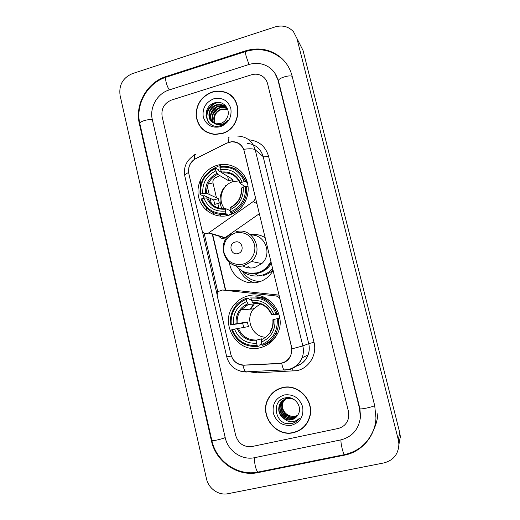 <?xml version="1.0" encoding="UTF-8"?>
<svg xmlns="http://www.w3.org/2000/svg" width="520" height="520" viewBox="0 0 520 520"><rect width="100%" height="100%" fill="white"/><g stroke="black" fill="none" stroke-linecap="round" stroke-linejoin="round"><path stroke-width="0.78" d="M219.811 237.159C220.994 238.349 222.404 238.752 224.042 238.375L259.435 213.642M255.255 196.319L255.144 196.255C255.554 198.432 254.878 200.219 253.136 201.604L207.643 233.649C204.796 234.124 202.904 232.967 201.968 230.178L188.844 173.771C187.779 167.031 190.183 161.922 196.047 158.451L226.642 143.195L231.491 141.856C238.03 141.83 242.3 144.983 244.309 151.307L244.426 151.405M247.93 295.925C242.788 297.271 238.446 299.962 234.904 303.992C218.023 321.639 236.659 354.445 260.202 347.737C267.579 345.832 273.163 341.471 276.952 334.653C288.171 315.49 268.457 289.62 247.93 295.925M264.706 297.512L263.776 297.967M217.009 165.353C203.989 169.078 195.462 183.917 198.64 197.158C201.63 210.451 215.709 219.031 228.833 215.3L234.267 213.096C245.141 207.214 250.809 193.128 246.987 181.389C243.263 169.611 230.822 162.357 218.992 164.859L217.009 165.353M239.447 180.804L239.083 180.941M260.312 281.502C252.369 281.314 246.331 277.791 242.19 270.94M273.175 270.621L270.062 274.937C266.786 278.525 262.841 280.923 258.226 282.139C245.186 285.798 231.004 276.003 229.346 262.464M239.103 268.86C242.028 276.016 247.156 280.657 254.488 282.783M207.305 186.362L209.19 194.402M210.113 198.322L211.347 203.6M213.499 212.758L213.967 214.747M291.408 346.632L280.105 299.774C279.461 297.589 278.038 296.322 275.841 295.958L222.469 290.024L218.699 291.33C217.406 292.675 216.944 294.275 217.308 296.133L230.886 354.51C232.986 361.348 237.497 364.871 244.419 365.079L279.26 363.415C284.596 362.947 288.418 360.237 290.726 355.303C291.87 352.501 292.097 349.609 291.408 346.632L291.499 346.6M250.127 234.448C255.535 233.811 260.579 234.917 265.252 237.764M218.283 166.153L213.167 168.675L209.905 171.015M221.722 164.45L219.83 165.386M234.917 303.979L237.497 303.901M279.084 295.132L237.244 290.543M255.144 196.255L244.309 151.307M212.056 92.047C201.533 96.298 196.209 104.117 196.086 115.499C197.697 126.678 203.977 133.003 214.929 134.472L221.975 133.595C241.846 128.661 243.575 96.831 224.296 91.962C220.272 90.753 216.19 90.779 212.056 92.047M202.28 128.745L204.685 131.027M282.568 387.575C275.828 389.259 270.894 393.244 267.781 399.542C259.356 415.591 275.769 437.184 293.339 432.705C301.548 430.664 306.989 425.529 309.667 417.3C314.951 401.141 298.447 383.279 282.568 387.575M276.503 389.954L272.149 393.64M224.608 92.281L227.604 93.334M188.754 168.142C189.494 164.314 191.49 161.323 194.74 159.172L226.772 143.104L231.536 141.687C237.12 141.486 241.189 144.027 243.756 149.312L291.558 346.847L291.876 348.875L290.803 355.537C289.289 358.943 286.891 361.335 283.601 362.713L279.461 363.597L242.938 365.235C238.713 364.8 235.391 362.817 232.967 359.281M284.544 362.291L282.692 362.863M217.172 294.976L202.352 231.244M217.906 292.331L204.139 233.188M338.007 428.512C343.967 426.953 347.542 423.104 348.731 416.962L348.446 411.346L267.572 83.662C266.617 80.067 264.55 77.389 261.372 75.634C258.232 74.035 254.917 73.762 251.42 74.809L171.496 100.055C164.209 103.168 161.083 108.667 162.117 116.552L235.677 435.448C238.388 443.657 243.854 447.35 252.064 446.518L338.007 428.512C343.967 426.953 347.542 423.104 348.731 416.962L348.446 411.346L267.572 83.662C266.617 80.067 264.55 77.389 261.372 75.634C258.232 74.035 254.917 73.762 251.42 74.809L171.496 100.055C164.209 103.168 161.083 108.667 162.117 116.552L235.677 435.448C238.388 443.657 243.854 447.35 252.064 446.518L338.007 428.512M300.079 429.748L304.668 426.257M232.895 97.422L230.302 95.342M221.923 133.38C241.605 128.492 243.295 96.967 224.192 92.17C220.22 90.981 216.19 91.007 212.108 92.261C201.695 96.46 196.424 104.195 196.3 115.46C197.886 126.516 204.094 132.782 214.922 134.245L221.923 133.38M215.072 123.559C213.46 119.21 214.299 115.206 217.581 111.547M214.786 123.442C212.31 116.838 214.455 112.034 221.228 109.025L226.272 108.96L227.734 109.466M215.053 123.526C212.778 116.994 214.962 112.281 221.611 109.369L227.806 109.688M213.792 123.045C209.768 118.02 213.083 109.284 219.7 107.64L224.783 107.575L227.286 108.615M214.032 123.149C210.236 118.079 213.597 109.616 220.083 107.984L225.16 107.919L227.435 108.83M212.875 122.544C207.955 117.838 210.99 107.952 218.153 106.23L223.269 106.165L226.655 107.79M213.096 122.681C208.403 117.877 211.517 108.29 218.543 106.587L223.645 106.516L226.817 107.984M213.909 123.097L216.639 123.851L220.552 123.487C223.411 122.551 225.55 120.712 226.967 117.962C231.504 110.006 223.645 100.152 215.293 102.667C200.337 106.093 205.374 129.818 219.687 125.924L220.409 125.723C223.535 124.728 226.044 122.831 227.929 120.029C225.875 122.512 223.392 124.033 220.48 124.585C217.99 124.989 215.806 124.495 213.909 123.097C206.147 120.146 207.772 106.828 216.573 104.799L221.728 104.728C224.322 105.456 226.291 106.925 227.624 109.135M212.232 122.109C206.629 117.722 209.385 106.945 216.97 105.157L222.118 105.092L226.122 107.218M213.675 98.82C205.621 102.291 202.15 108.342 203.268 116.987C206.115 125.119 211.809 128.375 220.337 126.75C228.482 123.312 231.978 117.228 230.841 108.498C227.91 100.334 222.19 97.11 213.675 98.82M204.808 130.832L207.578 132.678M208.812 122.531C203.619 114.978 210.022 103.012 219.297 102.44M209.697 112.164C210.789 109.635 212.518 107.575 214.89 105.989M211.4 113.288L216.242 107.536M213.089 114.387L217.555 109.077M208.455 122.116C203.697 114.758 209.514 103.474 218.335 102.362M217.945 106.288L225.036 105.17M214.675 102.837C209.833 105.956 206.928 110.357 205.953 116.038M304.473 426.107L308.081 421.337M293.28 432.471C301.399 430.456 306.787 425.373 309.439 417.241C314.685 401.251 298.35 383.552 282.627 387.803C275.945 389.474 271.057 393.425 267.976 399.666C259.656 415.551 275.906 436.904 293.28 432.471M297.603 415.447L295.367 416.215L292.227 416.319C286.891 415.538 283.601 412.412 282.36 406.939M282.211 404.697L282.744 401.576M292.227 416.319L295.412 416.169L297.635 415.396M297.206 416.026L294.339 417.125C286.676 419.068 279.383 409.519 282.932 402.24L286.825 397.637L282.932 402.24M297.31 415.883L294.6 416.897C286.949 418.834 279.669 409.305 283.205 402.038M296.764 416.579L293.306 418.048C285.584 420.004 278.239 410.384 281.814 403.046C282.939 400.53 284.752 398.723 287.255 397.612M296.881 416.442L293.566 417.82C285.857 419.77 278.525 410.169 282.094 402.844C283.127 400.51 284.791 398.769 287.079 397.625M296.289 417.099L292.253 418.99C284.472 420.959 277.075 411.262 280.677 403.865C282.172 400.679 284.557 398.678 287.839 397.846M296.413 416.969L292.519 418.756C284.752 420.719 277.368 411.041 280.963 403.656C282.458 400.485 284.837 398.482 288.113 397.657M284.232 418.788C286.494 419.985 288.853 420.335 291.304 419.841C294.339 419.12 296.608 417.365 298.103 414.576C302.945 406.757 294.567 395.72 285.733 397.774C269.9 400.27 275.431 426.231 290.713 423.703L291.48 423.566C294.808 422.806 297.472 421.031 299.468 418.229C297.232 420.44 294.541 421.584 291.389 421.662C288.697 421.662 286.312 420.7 284.232 418.788C279.175 415.285 277.608 410.585 279.526 404.697C281.034 401.486 283.439 399.471 286.741 398.632C289.62 398.008 292.377 398.528 295.022 400.199M295.906 417.463L291.454 419.705C283.634 421.681 276.192 411.925 279.819 404.488C281.32 401.284 283.719 399.269 287.021 398.437M284.329 394.934C275.762 397.846 272.103 403.956 273.338 413.25C276.406 422.168 282.483 426.179 291.564 425.269C300.222 422.403 303.921 416.267 302.659 406.868C299.494 397.904 293.384 393.926 284.329 394.934M281.938 387.725L276.601 390.175M297.895 420.101C294.794 422.975 291.194 424.125 287.092 423.56M281.106 399.678L280.8 400.335L281.249 399.588M238.953 180.934L233.409 181.525C222.086 184.347 217.029 200.089 224.647 208.78M228.794 215.312L226.375 214.318L225.888 213.258C214.338 214.325 206.297 209.495 201.767 198.764L203.873 198.166C207.974 207.63 215.137 211.933 225.368 211.068L225.752 208.669L230.191 210.607M215.339 168.675L215.852 170.839C206.583 175.494 202.228 183.04 202.781 193.479L206.687 193.232L218.276 198.666L219.317 203.093L214.754 204.38L213.714 199.953L204.328 195.702L203.151 195.871L200.05 194.474L200.675 194.077C199.953 182.312 204.841 173.843 215.339 168.675L215.397 167.901C204.373 173.29 199.258 182.143 200.05 194.474M244.29 181.61L245.466 181.493C240.546 170.17 232.05 165.198 219.973 166.562L219.928 167.336C231.446 166.075 239.571 170.833 244.29 181.61L242.131 182.228C237.881 172.725 230.653 168.48 220.441 169.5L222.177 172.978L233.006 179.498L228.657 180.752L217.62 174.317L215.852 170.839M245.869 178.516L243.971 178.113M246.74 182.299L242.613 175.883M247.533 183.352L247.195 183.482L247.618 183.749M230.035 214.936L229.112 214.552L229.151 215.215M215.397 167.901L218.296 169.663L218.738 170.761L222.385 172.958M230.997 213.037L233.571 211.848C243.159 206.018 247.5 197.477 246.603 186.225L245.427 186.349C246.168 198.315 241.196 206.856 230.516 211.972L230.997 213.037L232.837 213.817M248.138 187.161L246.603 186.225M201.767 198.764L201.143 199.154C205.862 210.418 214.266 215.469 226.375 214.318M230.516 211.972L229.996 209.775C239.415 205.16 243.834 197.555 243.263 186.966L245.427 186.349M225.368 211.068L225.888 213.258M202.781 193.479L200.675 194.077M243.263 186.966L241.358 188.26C241.728 196.697 238.31 202.956 231.108 207.031M230.353 207.383L229.996 209.775M225.583 208.689C217.191 209.209 211.256 205.614 207.786 197.899L203.873 198.166L203.339 195.845M245.466 181.493L247.37 182.702M220.441 169.5L219.928 167.336M245.005 186.472L240.227 183.547L242.131 182.228M227.584 176.234L228.657 180.752M218.276 198.666L213.714 199.953M226.473 215.839L225.472 214.455L226.792 215.781M229.794 215.014L229.222 214.597M224.237 208.806L223.366 206.96M225.381 185.776L226.265 185.698M260.24 303.959L253.565 308.925C244.946 318.721 251.901 336.291 264.869 337.188M261.859 344.143L259.935 344.682L260.007 345.755L257.621 346.437L257.159 345.514C245.291 346.132 237.016 340.834 232.33 329.628L234.5 329.101C238.732 338.988 246.109 343.707 256.62 343.239L256.834 340.041L261.859 338.793M243.646 327.379L242.691 323.161L231.198 324.766C230.431 312.65 235.443 304.148 246.227 299.267L246.753 301.516C237.237 305.916 232.772 313.489 233.363 324.233L247.37 322.01L248.45 326.593L234.5 329.101M259.084 303.641L248.404 304.414L246.753 301.516M265.837 298.07L264.661 298.272M269.808 342.101L271.655 341.575L269.704 342.173M246.227 299.267L246.233 298.292L248.755 298.279L249.184 299.286L251.219 299.26M262.373 345.306C268.138 343.2 272.538 339.411 275.587 333.931C278.142 329.075 279.065 323.901 278.363 318.403L277.199 318.669C277.986 330.993 272.896 339.567 261.918 344.383L262.373 345.306L264.693 344.637C269.607 342.862 273.565 339.775 276.556 335.374M279.825 318.195L278.363 318.403M232.33 329.628L231.647 329.817C236.522 341.582 245.18 347.12 257.621 346.437M246.233 298.292C242.327 299.741 239.005 302.062 236.256 305.253C231.589 310.954 229.678 317.525 230.516 324.961M261.918 344.383L261.378 342.108C271.057 337.753 275.587 330.122 274.976 319.209L277.199 318.669M256.62 343.239L257.159 345.514M233.363 324.233L231.198 324.766M274.976 319.209L272.864 319.8C273.247 323.856 272.467 327.632 270.53 331.123M261.567 338.91L261.378 342.108M252.824 305.298L250.211 309.153M271.934 302.497C267.118 298.538 261.658 296.673 255.554 296.894M277.18 313.495C272.096 301.659 263.354 296.192 250.939 297.102L250.939 298.077C262.782 297.258 271.141 302.478 276.016 313.749L278.694 313.333M276.016 313.749L273.8 314.294C269.406 304.356 261.963 299.702 251.472 300.326L250.939 298.077M278.935 314.106L271.745 314.912L273.8 314.294M251.472 300.326L252.98 303.199L255.606 303.154M274.969 335.01L277.017 333.587M257.829 303.336L257.992 304.038M247.37 322.01L242.691 323.161M270.465 341.965L271.128 342.056M270.524 342.576L269.288 342.433M253.389 308.939L253.897 308.197M237.894 253.565C245.174 251.921 242.294 239.85 235.177 242.073C227.936 243.724 230.769 255.743 237.894 253.565M242.827 265.844C246.558 267.976 250.53 268.534 254.735 267.507L261.8 263.569C272.727 254.118 264.972 234.052 250.9 235.053M236.041 265.779C241.709 272.259 248.768 274.606 257.205 272.812C260.93 271.824 264.18 269.952 266.962 267.183L270.992 261.579M249.535 273.319L257.615 272.87C261.333 271.889 264.576 270.017 267.345 267.261L271.128 262.139M253.695 273.819L255.645 274.131M247.93 266.344L250.464 268.014M242.905 265.831L243.295 266.11M272.695 268.632L272.246 269.106C269.23 272.168 265.681 274.242 261.599 275.32L258.096 275.925C251.94 276.387 246.493 274.644 241.755 270.699M263.153 275.522C266.883 274.541 270.179 272.714 273.033 270.03M254.657 457.665L340.795 439.907C351.995 436.956 358.501 429.663 360.315 418.015L359.658 408.954L278.044 80.398C276.51 74.575 273.286 70.05 268.372 66.84C262.36 63.206 255.873 62.439 248.898 64.519L169.143 89.96C157.255 93.496 149.312 107.562 152.328 119.606L225.219 437.678C227.981 450.97 241.93 460.564 254.657 457.665M384.033 462.897C393.601 460.298 398.554 453.966 398.905 443.911L398.3 439.725L296.933 38.441L293.501 31.753C288.542 26.462 282.399 24.856 275.08 26.923L132.294 73.658C122.837 77.825 118.762 85.066 120.068 95.394L206.453 478.666C208.468 488.54 218.692 495.742 227.994 493.701L384.033 462.897M398.912 444.541L400.348 436.741L399.776 432.763L303.024 50.434L299.819 44.122M344.526 455.15C361.835 451.906 375.388 435.968 375.954 417.904L374.719 405.737L292.097 76.017C290.036 68.107 285.916 61.646 279.734 56.648C269.542 49.043 258.147 47.112 245.55 50.843L166.03 76.544C147.154 82.258 134.622 104.54 139.353 123.65L211.38 440.642C215.709 461.715 237.783 477.106 258.122 472.582L344.526 455.15L344.844 454.551L344.435 454.636C343.753 453.941 342.979 451.893 342.115 448.474C341.192 444.535 340.815 441.668 340.977 439.868M377.825 413.608C377.585 418.795 376.396 423.716 374.263 428.37M257.043 203.736L253.136 201.604M279.292 295.984L275.841 295.958M237.887 290.563L222.469 290.024M225.433 237.712L209.138 232.934M248.827 139.802C258.934 140.816 265.499 146.263 268.515 156.156L314.008 342.277L308.724 343.629L263.146 156.572C260.683 148.512 255.32 144.125 247.065 143.397M314.008 342.277C317.291 354.588 309.108 368.179 296.985 370.656L256.757 372.834L248.736 371.703M296.082 366.191C301.795 364.364 305.786 360.62 308.067 354.959C309.413 351.273 309.634 347.497 308.724 343.629L302.822 345.917C303.778 349.966 303.543 353.932 302.133 357.806C299.546 364.15 294.996 368.166 288.49 369.856M229.144 137.82C227.916 137.189 227.812 138.665 228.833 142.252M291.876 348.875L302.822 345.917L255.229 149.832C253.572 148.649 249.75 148.473 243.756 149.312M231.316 355.999L226.746 356.915L184.815 176.118C184.561 175.103 185.822 173.875 188.611 172.439M242.938 365.235C243.756 368.771 244.719 370.968 245.811 371.839L247.006 372.053M246.233 372.073L240.364 371.137M195.689 154.537C194.233 154.037 193.921 155.584 194.74 159.172M281.717 363.298C282.445 366.925 283.257 369.194 284.161 370.091L285.766 369.987M237.66 136.065C246.656 136.5 252.512 141.089 255.229 149.832L263.146 156.572C264.024 157.014 265.811 156.877 268.515 156.156M256.607 371.345L256.757 372.834M292.624 368.387L292.994 371.196M199.894 181.123L200.72 184.652M199.823 181.311L200.337 181.805M206.044 207.422L206.785 210.574M212.225 233.838L225.388 290.127M244.654 365.261L245.245 365.04M279.461 363.597L280.007 363.356M217.62 174.317C209.995 178.275 206.349 184.581 206.687 193.232M230.067 207.87C238.219 203.769 242.093 197.113 241.683 187.895M206.609 197.867C210.269 206.056 216.547 209.827 225.453 209.164M216.977 173.342C208.942 177.476 205.12 184.093 205.511 193.186M240.558 183.177C236.782 174.947 230.451 171.23 221.559 172.016M237.269 178.575C233.194 174.142 228.169 172.283 222.196 172.991M238.342 328.244C241.969 336.375 248.131 340.308 256.834 340.041M248.404 304.414L241.234 309.751C238.121 313.736 236.782 318.286 237.205 323.401M261.346 339.729C269.718 335.849 273.689 329.167 273.253 319.677M237.211 328.484C240.988 337.051 247.455 341.178 256.607 340.866M247.819 303.713C239.571 307.632 235.651 314.269 236.073 323.628M272.084 314.782C268.183 306.176 261.664 302.094 252.525 302.536M264.849 306.195C261.248 303.823 257.329 302.835 253.103 303.238M253.624 304.896L250.744 309.114M242.853 264.141C251.05 262.067 256.51 252.779 254.436 244.4C251.18 235.222 244.849 231.387 235.443 232.895C226.551 236.366 222.729 242.911 223.977 252.531C227.136 261.671 233.428 265.544 242.853 264.141M229.769 262.788C234.058 265.947 238.81 266.909 244.023 265.675L251.505 261.489C264.667 250.101 252.167 226.48 235.989 231.816M246.565 272.727L255.086 273.748C262.087 272.922 267.534 269.458 271.421 263.361M258.122 472.582L258.752 471.933L258.07 472.069C257.062 471.465 256.146 469.495 255.32 466.161C254.494 462.3 254.378 459.446 254.963 457.6M374.673 405.561C372.853 407.03 359.645 409.779 359.892 408.649L360.575 417.553M374.107 428.447C368.823 442.566 358.937 451.295 344.435 454.636L258.07 472.069C237.809 476.379 216.151 461.292 211.855 440.466C211.542 441.415 221.891 439.179 225.199 437.58M211.855 440.466L139.854 123.676C138.899 121.687 148.603 118.723 152.386 119.86M245.518 51.565L166.556 77.064C165.49 76.862 165.321 78.501 166.049 81.984C166.881 85.299 167.973 87.939 169.332 89.901M280.274 57.512C270.03 49.797 258.583 47.768 245.934 51.428C245.245 51.084 245.31 52.689 246.129 56.232L249.008 64.486M292.208 76.447C289.62 74.451 277.355 78.468 278.467 80.931L359.892 408.649M399.776 432.763L398.3 439.725M303.024 50.434L296.933 38.441M211.828 440.343L211.38 440.642M139.925 123.994L139.353 123.65M166.621 77.044L166.03 76.544M245.973 51.415L245.55 50.843M359.879 408.597L359.658 408.954M278.499 81.055L278.044 80.398M236.145 167.674L234.273 168.591M219.901 175.643L215.326 177.886C213.395 179.01 212.608 180.681 212.966 182.884L216.489 197.828M217.828 203.515L218.933 208.195M220.428 214.546L220.805 216.164M208.111 184.054L212.966 182.884M214.513 176.085L215.326 177.886M221.351 166.348L218.992 164.859M225.089 237.939L208.767 233.175M268.151 399.301L267.781 399.542M295.9 366.327C301.756 364.526 305.812 360.737 308.067 354.959L302.133 357.806C299.253 364.208 294.392 368.186 287.541 369.726L245.811 371.839C235.924 371.287 229.567 366.321 226.753 356.922M184.815 176.118C183.294 167.076 186.485 160.095 194.389 155.174M200.103 180.615L200.876 184.106M203.613 195.819L204.159 198.133M206.421 207.825L207.136 210.867M212.531 233.928L225.68 290.134M226.642 109.304L226.272 108.96M225.16 107.919L224.783 107.575M223.645 106.516L223.269 106.165M222.118 105.092L221.728 104.728M309.777 416.897L309.439 417.241M235.196 212.556L233.571 211.848M222.177 172.978C230.561 172.198 236.581 175.721 240.227 183.547M233.948 181.383L231.342 179.829M224.178 187.33C219.667 193.915 218.868 201.052 221.786 208.741M225.478 214.455L226.805 215.774M253.565 308.925L241.234 309.751L248.319 304.395M277.543 333.463L275.587 333.931M245.999 305.611L244.133 305.695M252.98 303.199C261.677 302.77 267.917 306.677 271.687 314.912M261.8 263.569L251.505 261.489L243.88 265.623C225.713 270.992 214.747 243.243 231.205 233.961M267.345 267.261L266.962 267.183M246.916 272.818L255.112 273.741L258.096 275.925M272.838 269.211L272.246 269.106M274.742 73.008L278.467 80.931M139.854 123.676C135.2 104.865 147.251 83.141 165.847 77.291M400.348 436.741L398.905 443.911"/></g></svg>
